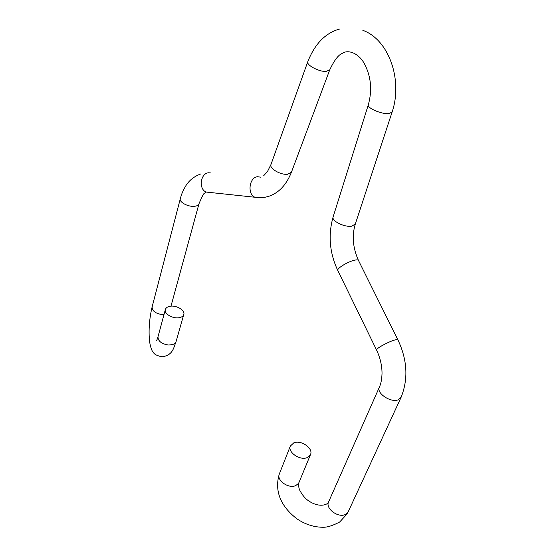 <?xml version="1.0" encoding="UTF-8"?>
<svg xmlns="http://www.w3.org/2000/svg" width="555" height="555" viewBox="0 0 555 555"><rect width="100%" height="100%" fill="white"/><g stroke="black" fill="none" stroke-linecap="round" stroke-linejoin="round"><path stroke-width="0.83" d="M169.525 306.374C175.824 304.757 185.294 310.065 183.802 314.421C183.344 315.968 181.984 317.023 179.73 317.578C173.458 319.278 163.864 313.929 165.334 309.6C165.806 307.997 167.201 306.922 169.525 306.374M293.81 442.841L290.341 446.053C287.455 452.172 300.075 460.858 307.227 457.577L310.543 454.483C313.464 448.294 300.997 439.699 293.81 442.841M200.757 173.958C193.91 176.469 188.762 180.68 185.328 186.605C181.471 193.57 181.332 195.395 180.299 198.78L152.105 306.971C149.316 318.806 148.463 330.343 149.559 341.575C150.592 347.499 151.883 351.162 153.43 352.564C154.463 354.465 157.37 355.887 162.164 356.837C173.188 354.985 173.431 348.02 176.136 341.422C175.664 343.011 174.312 344.107 172.085 344.71L168.338 344.995C161.429 343.836 157.981 341.089 158.002 336.753L156.704 340.597M152.105 306.971C152.146 310.911 155.449 313.45 162.005 314.588L163.982 314.609M211.004 172.973L208.652 172.778C200.417 173.146 198.371 189.172 206.182 192.058L210.095 192.474M180.299 198.78C179.064 202.339 188.755 207.292 194.951 206.238C197.254 205.891 198.6 205.059 198.988 203.74L170.982 306.159M339.736 28.992C325.528 32.884 314.872 43.796 307.775 61.73L270.965 164.523C269.057 168.456 280.851 175.311 287.726 174.228L291.479 172.092C286.546 184.544 279.193 192.55 269.418 196.095C264.555 197.74 259.74 198.128 254.96 197.254L258.914 197.684M260.815 177.198L257.631 176.719C249.237 177.135 247.024 194.222 254.96 197.254L206.182 192.058L204.476 193.286C203.907 192.953 202.075 196.435 198.988 203.74M379.391 387.14L379.336 387.258C376.144 393.155 390.9 403.041 398.233 399.808L401.078 397.345L348.29 511.627L347.055 513.992L339.653 522.033C333.083 525.439 327.825 527.181 323.884 527.25C314.553 527.382 305.659 524.635 297.202 519.008C283.418 508.616 273.518 493.457 279.283 474.102C276.355 480.352 288.635 489.01 295.718 485.59L298.43 483.495L299.027 482.413L310.543 454.483M348.29 511.627L345.432 514.429C338.307 518.287 325.168 508.47 328.574 501.956L328.407 502.289M401.078 397.345C408.404 379.044 407.363 359.917 397.963 339.958C398.101 339.292 396.943 339.327 394.494 340.062C388.32 341.859 376.574 348.228 376.47 349.81L376.665 350.212M397.762 339.549L358.655 260.795C358.641 259.851 357.385 259.629 354.895 260.122C348.616 261.315 337.398 267.933 337.676 270.25L337.988 270.896M358.336 260.149C352.779 247.523 351.787 235.438 355.36 223.894L351.967 226.114C344.988 227.654 331.453 221.077 333.09 217.005L333.146 216.825M362.838 30.331C388.944 39.641 403.006 80.197 392.094 112.11L388.743 113.636C381.604 114.351 366.924 108.017 368.298 104.874C372.447 89.938 371.017 75.973 364.018 62.979C357.025 51.462 346.729 49.901 342.227 53.44C338.439 54.792 334.27 60.287 329.712 69.923L325.972 71.463C318.896 71.838 306.082 64.956 307.775 61.73M328.574 501.956L379.336 387.258C380.182 385.246 381.722 381.993 382.027 373.307C381.986 365.377 380.133 357.545 376.47 349.81L337.676 270.25C329.566 252.782 328.033 235.036 333.09 217.005L368.298 104.874M176.136 341.422L183.802 314.421M291.479 172.092L329.712 69.923M279.283 474.102L290.341 446.053M355.36 223.894L392.045 112.249M298.937 482.621C298.285 483.967 298.458 486.326 299.457 489.704C302.295 495.15 305.416 498.903 308.816 500.95C314.068 504.71 322.24 507.034 327.603 503.42M270.965 164.523L267.6 171.294L263.674 175.755M158.002 336.753L165.334 309.6"/></g></svg>
